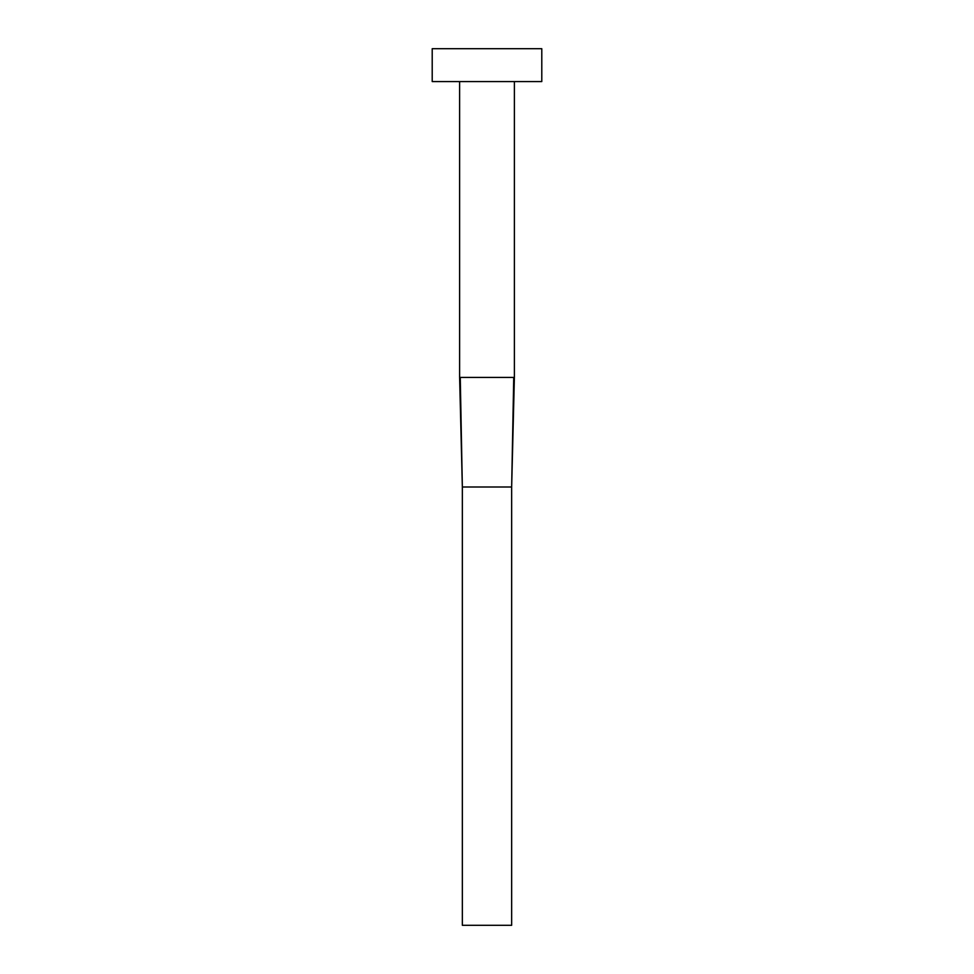 <?xml version="1.0" encoding="UTF-8"?>
<svg xmlns="http://www.w3.org/2000/svg" width="974" height="974" viewBox="0 0 974 974"><rect width="100%" height="100%" fill="white"/><g stroke="black" fill="none" stroke-linecap="round" stroke-linejoin="round"><path stroke-width="1.46" d="M514.394 81.573L514.394 377.425L459.606 377.425L459.606 81.573M541.788 81.573L432.213 81.573L432.213 48.7L541.788 48.7L541.788 81.573M513.736 377.425L511.654 487L462.346 487L460.264 377.425M514.382 377.425L511.654 487L511.654 925.3L462.346 925.3L462.346 487L459.618 377.425"/></g></svg>
